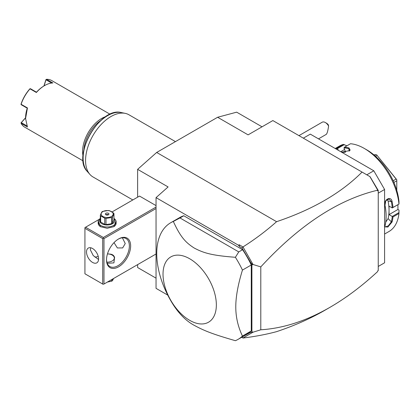 <?xml version="1.0" encoding="UTF-8"?>
<svg xmlns="http://www.w3.org/2000/svg" width="420" height="420" viewBox="0 0 420 420"><rect width="100%" height="100%" fill="white"/><g stroke="black" fill="none" stroke-linecap="round" stroke-linejoin="round"><path stroke-width="0.63" d="M137.629 197.174L137.629 169.349L156.671 152.46L217.623 117.269L236.67 112.166L262.038 126.814M156.041 278.156L137.629 267.524L137.629 264.621M241.873 337.176L249.979 332.682L251.906 332.12L251.906 264.563L242.036 248.021L239.416 246.509L239.185 244.745L242.981 246.934C255.035 239.279 266.238 230.864 276.581 221.686C312.695 209.533 341.187 192.995 362.066 172.074L272.858 120.566L248.094 134.862L217.623 117.269M276.581 221.686L156.671 152.46M242.036 337.27L242.981 338.032C255.035 336.551 266.238 334.425 276.581 331.653C294.341 325.71 310.359 318.628 324.644 310.396L329.899 307.361C345.98 298.058 361.882 286.135 377.612 271.588L377.612 271.546M362.066 172.074L370.031 176.673L378.247 190.465L378.247 270.601L377.612 270.968M366.818 174.815L373.8 170.783L384.594 189.478L384.594 262.789L378.247 266.453M303.329 138.164L310.312 134.132L373.8 170.783M378.247 193.142L384.594 189.478M399 212.557L392.228 216.463L389.041 214.625L397.929 209.491L398.99 210.105L398.953 213.512L392.989 216.956A49.382 28.513 60 0 1 392.081 221.939L387.849 227.062L384.846 226.779L384.972 226.044A49.382 28.513 -120 0 0 386.117 216.458A49.382 28.513 -120 0 0 384.972 205.543L384.983 205.222A48.846 28.198 60 0 1 386.117 216.017L386.117 216.458M398.953 213.512A49.382 28.513 60 0 1 388.967 231.515L384.594 234.04M392.989 216.956L392.228 216.463M392.264 216.536A48.846 28.198 60 0 1 391.335 221.834L388.306 225.871L385.114 226.968L384.888 226.427M389.041 214.625L389.041 210.373A43.995 25.4 60 0 1 388.096 218.605L385.749 222.08M392.081 221.939L391.335 221.834L388.096 218.605M384.972 205.543C383.397 199.736 390.905 195.4 392.081 201.437A49.382 28.513 60 0 1 392.989 207.47L399 204.052L398.99 201.6A45.791 26.439 60 0 0 366.818 149.893L364.282 148.428A49.382 28.513 60 0 1 398.953 204.02M335.213 148.507L339.586 145.982A49.382 28.513 60 0 1 343.381 144.38L346.92 145.808M335.323 148.57A49.382 28.513 60 0 1 337.418 147.824L343.381 144.38M364.282 148.428A49.382 28.513 60 0 0 350.501 143.74L344.531 147.189A49.382 28.513 60 0 1 349.115 147.987L349.944 150.533L342.001 152.087A49.382 28.513 -120 0 0 340.998 151.846M392.081 201.437L391.335 201.558A48.846 28.198 60 0 1 392.264 207.931L392.989 207.47M387.272 199.306L388.096 201.049A43.995 25.4 60 0 1 389.041 210.373L389.041 206.12L392.264 207.931M392.228 207.963L399 204.052M344.531 147.189L343.969 147.929L345.566 152.035L342.988 152.266M349.115 147.987L348.831 148.685L350.081 149.73L349.724 150.733M343.991 147.877A48.846 28.198 60 0 1 348.831 148.685L349.172 151.121M335.979 148.948A48.846 28.198 60 0 1 337.533 148.454L337.418 147.824M338.284 150.276L337.533 148.454M337.591 148.496L344.363 144.59M344.579 149.494L340.751 151.704M397.929 209.491L397.929 204.671M343.051 152.276A43.995 25.4 60 0 1 345.177 152.281M393.173 180.779L396.123 179.072L396.784 179.734L396.784 190.417M375.575 156.34L377.129 155.442L396.123 179.072M393.907 182.438L396.784 180.773M396.784 179.734L377.129 155.442M374.53 155.421L375.811 154.681L376.798 154.87M373.863 154.854L375.811 154.681M384.983 205.222L385.781 200.781L388.994 198.98L391.335 201.558L388.096 201.049M242.97 338.006L253.029 332.199L260.794 329.789C283.28 328.393 306.317 320.911 329.899 307.361M241.684 337.281L242.981 338.032M137.629 169.349L168.1 186.942L156.041 197.636L156.041 288.351L167.759 295.118M156.041 205.606L139.529 196.077L112.103 211.911M156.041 197.636L238.571 245.291L239.185 244.745M242.981 246.934L253.029 264.484L260.794 266.894C299.245 225.157 338.184 199.595 377.612 190.208L376.856 188.496M369.905 176.6L377.612 189.945M242.036 248.021L242.97 247.065M239.416 246.509L238.571 245.291M238.025 339.392L246.845 334.299A67.342 38.876 -120 0 0 251.27 330.965L251.27 264.988A67.342 38.876 -120 0 0 242.576 249.706L183.782 215.759A67.342 38.876 -120 0 0 179.508 217.665L170.688 222.758A67.342 38.876 -120 0 0 156.739 253.585A67.342 38.876 -120 0 0 173.323 304.862C179.686 314.617 186.853 321.547 194.833 325.657C204.209 330.729 212.546 334.12 235.389 340.694A67.342 38.876 -120 0 0 238.025 339.392A67.342 38.876 -120 0 0 242.45 336.058L251.27 330.965M260.794 266.894L260.794 329.789M253.029 264.484L251.906 264.563M249.979 332.682L251.906 332.12M252.562 331.937L253.029 332.199M249.979 261.781L252.562 264.747M378.247 190.465L377.612 190.832L377.612 190.208M183.782 215.759L179.97 217.959L238.765 251.9L235.389 257.292A67.342 38.876 60 0 1 242.45 270.081L251.27 264.988M242.45 270.081C237.998 284.571 235.772 296.851 235.783 306.92C235.772 316.995 237.998 326.713 242.45 336.058M179.97 217.959L173.323 221.456A67.342 38.876 -120 0 0 170.688 222.758M238.765 251.9L242.576 249.706M163.023 274.15A37.711 21.772 60 0 1 189.688 258.757A37.711 21.772 60 0 1 216.353 304.941A37.711 21.772 60 0 1 189.688 320.334A37.711 21.772 60 0 1 163.023 274.15M235.389 257.292C211.932 255.502 203.574 253.066 194.061 247.936C185.493 242.403 180.516 237.069 173.323 221.456M156.041 207.071L103.341 237.494L85.564 227.231L84.929 227.598L84.929 273.788L102.706 284.046L102.706 238.597L103.341 238.229L103.976 238.597L156.041 208.541M85.564 227.231L99.278 219.314M116.014 220.978L113.82 226.684L107.153 228.275L100.485 226.684L98.291 220.978M103.341 237.494L103.341 238.229M103.976 284.046L156.041 253.99L103.976 284.046L103.976 238.597M106.517 259.854A17.057 9.849 -60 0 1 118.582 238.964A17.057 9.849 -60 0 1 130.641 245.926A17.057 9.849 -60 0 1 118.582 266.821A17.057 9.849 -60 0 1 106.517 259.854M103.341 284.413L102.706 284.046M102.706 238.597L84.929 228.333M86.52 251.974A8.531 4.925 60 0 1 88.284 248.073A8.531 4.925 60 0 1 94.857 250.357A8.531 4.925 60 0 1 98.579 258.941A8.531 4.925 60 0 1 96.815 262.847A8.531 4.925 60 0 1 90.242 260.558A8.531 4.925 60 0 1 86.52 251.974M90.746 247.769L90.326 249.774L93.219 255.554L98.564 259.497M122.393 237.804L125.244 243.542L122.656 247.926L117.38 247.952L114.014 242.634M118.256 239.153A16.16 9.329 -60 0 1 126.026 238.529A16.16 9.329 -60 0 1 129.37 245.926A16.16 9.329 -60 0 1 122.32 262.19A16.16 9.329 -60 0 1 109.867 266.522A16.16 9.329 -60 0 1 106.523 259.481M94.841 257.014A16.16 9.329 120 0 0 98.228 256.384M108.843 254.095C111.872 253.942 113.789 255.05 114.592 257.413L113.909 262.883L107.221 263.282M106.869 262.169A7.182 4.147 0 0 0 113.731 259.686A7.182 4.147 0 0 0 112.229 255.092A7.182 4.147 0 0 0 107.468 253.88M112.229 255.092L112.55 255.276A7.633 4.405 180 0 1 114.592 257.413M111.562 279.668L111.562 281.201L107.41 282.067M112.476 279.143L112.476 280.67A6.914 3.99 180 0 1 112.04 280.949A6.914 3.99 180 0 1 111.562 281.201M112.476 280.67L113.589 278.497M100.648 226.774A8.978 5.182 180 0 1 98.175 223.198L98.175 221.807A8.978 5.182 180 0 1 100.338 218.431M113.967 218.431A8.978 5.182 180 0 1 116.13 221.807A8.978 5.182 180 0 1 110.586 226.595A8.978 5.182 180 0 1 100.805 225.472A8.978 5.182 180 0 1 98.175 221.807M116.13 221.807L116.13 223.198A8.978 5.182 180 0 1 113.657 226.774M113.967 218.773A7.544 4.352 180 0 1 111.494 224.196A7.544 4.352 180 0 1 101.819 223.713A7.544 4.352 180 0 1 100.338 218.773M100.674 215.849A6.914 3.99 0 0 1 100.338 215.129L100.338 221.303A6.914 3.99 0 0 0 100.674 222.028L100.674 215.849L104.743 218.201A6.914 3.99 0 0 0 105.998 218.395L111.562 217.534A6.914 3.99 0 0 0 112.04 217.282A6.914 3.99 0 0 0 112.476 217.004L112.476 223.183A6.914 3.99 180 0 1 111.562 223.708L105.998 224.569L105.998 218.395M100.338 215.129L101.829 211.916A6.914 3.99 0 0 1 102.265 211.638A6.914 3.99 0 0 1 102.742 211.386L108.308 210.525A6.914 3.99 0 0 1 109.562 210.719L113.631 213.071A6.914 3.99 0 0 1 113.967 213.796L113.967 219.97L112.476 223.183M100.674 222.028L104.743 224.375A6.914 3.99 0 0 0 105.998 224.569M104.743 224.375L104.743 218.201M113.967 213.796L112.476 217.004M111.562 223.708L111.562 217.534M102.9 211.58A6.017 3.476 0 0 0 102.9 216.494A6.017 3.476 0 0 0 111.405 216.494A6.017 3.476 0 0 0 111.405 211.58A6.017 3.476 0 0 0 102.9 211.58M108.423 213.302A1.796 1.034 0 0 0 106.465 213.082A1.796 1.034 0 0 0 105.357 214.037A1.796 1.034 0 0 0 105.882 214.772A1.796 1.034 0 0 0 107.84 214.993A1.796 1.034 0 0 0 108.948 214.037A1.796 1.034 0 0 0 108.423 213.302M108.423 214.772A1.796 1.034 0 0 0 105.882 214.772M325.332 122.525L326.603 123.26A4.489 2.594 60 0 1 328.351 124.871L328.598 126.058A6.284 3.628 -120 0 0 326.986 123.848A6.284 3.628 -120 0 0 325.332 122.525A6.284 3.628 -120 0 0 322.193 122.215L298.951 135.634M328.598 126.058C327.936 130.688 327.169 133.455 326.293 134.358L318.502 138.857M132.82 199.952L93.004 176.962A35.915 20.738 -60 0 1 89.927 174.436A35.915 20.738 -60 0 1 85.564 160.524A35.915 20.738 -60 0 1 99.052 126.835A35.915 20.738 -60 0 1 125.192 113.358A35.915 20.738 -60 0 1 128.919 114.76L175.445 141.619M100.7 120.556A26.04 15.031 120 0 0 83.916 149.625M105.819 116.597A26.938 15.551 120 0 0 82.583 151.468A26.938 15.551 120 0 0 83.05 156.035M110.093 114.256L51.734 80.567A26.938 15.551 120 0 0 46.52 79.306L52.868 82.971A26.938 15.551 120 0 0 44.615 85.564A26.938 15.551 120 0 0 36.367 92.5L30.02 88.83A26.938 15.551 120 0 0 21.1 104.276L27.447 107.94L25.568 118.55L27.447 126.992L21.1 123.328A26.938 15.551 120 0 0 24.801 127.218L83.155 160.912M25.568 118.55L25.568 118.115A26.397 15.241 -60 0 1 27.253 108.203L21.289 104.758L21.1 104.276M27.447 107.94L27.253 108.203M43.916 85.969L45.974 79.58L46.52 79.306M51.634 83.06L46.006 79.816L46.069 79.448M44.615 85.564L44.237 85.785A26.397 15.241 120 0 0 36.493 92.195L36.367 92.5M30.02 88.83L30.529 88.751L36.493 92.195M30.077 88.678L29.799 88.914A26.397 15.241 -60 0 0 21.063 104.05L21 104.407M21.1 123.328L21.289 122.63L26.912 125.879M21.289 122.63L25.573 117.905M21 122.866L25.573 117.742M44.053 85.89L46.006 79.816M125.192 113.358L121.349 112.576A34.65 20.003 120 0 0 90.3 133.933A34.65 20.003 120 0 0 87.329 171.502L89.927 174.436M100.485 226.684L100.805 226.868M121.349 112.576C100.18 106.407 71.4 156.251 87.329 171.502"/></g></svg>
